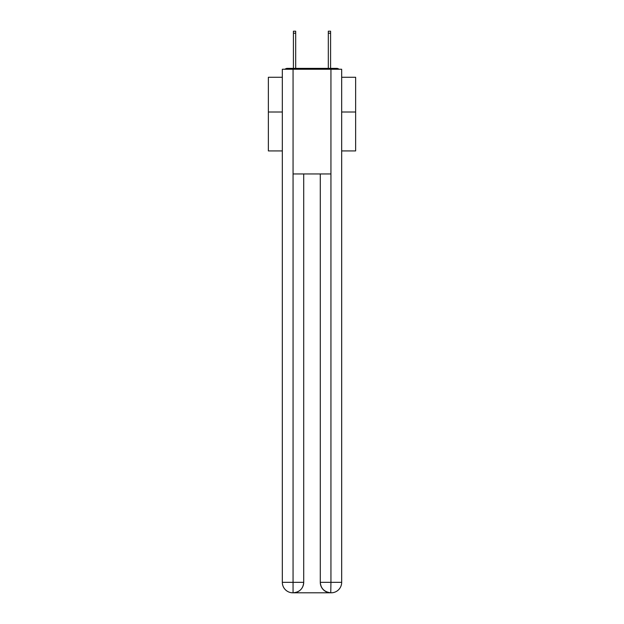 <?xml version="1.0" encoding="UTF-8"?>
<svg xmlns="http://www.w3.org/2000/svg" width="624" height="624" viewBox="0 0 624 624"><rect width="100%" height="100%" fill="white"/><g stroke="black" fill="none" stroke-linecap="round" stroke-linejoin="round"><path stroke-width="0.94" d="M341.671 150.922L355.633 150.922L355.633 77.275L341.671 77.275M282.329 112L268.367 112L268.367 77.275L282.329 77.275M268.367 112L268.367 150.922L282.329 150.922M339.004 69.248A3.487 3.487 0 0 0 336.695 68.375L287.305 68.375A3.487 3.487 0 0 0 284.996 69.248M355.633 112L341.671 112M287.305 68.375L293.413 68.375L293.413 31.2L295.682 31.2L295.682 68.375L298.389 68.375M325.611 68.375L328.318 68.375L328.318 31.2L330.587 31.2L330.587 68.375L336.695 68.375M293.062 69.248L293.062 173.956L330.938 173.956L330.938 69.248L282.329 69.248L282.329 582.332A10.468 10.468 0 0 0 292.804 592.8L330.759 592.8A10.468 10.468 0 0 1 320.291 582.332L320.291 173.956L320.291 582.332C320.822 588.502 324.316 591.989 330.759 592.8L330.938 582.332L341.671 582.332A10.468 10.468 0 0 1 331.196 592.8L331.009 592.8M330.938 69.248L341.671 69.248L341.671 582.332M303.709 173.956L303.709 582.332A10.468 10.468 0 0 1 293.241 592.8C299.715 592.121 303.202 588.635 303.709 582.332L303.709 173.956M282.329 582.332A10.468 10.468 0 0 0 292.804 592.8A10.468 10.468 0 0 1 282.329 582.332L293.062 582.332L293.062 592.8M303.709 582.332L293.062 582.332L293.062 173.956M320.291 582.332L330.938 582.332L330.938 173.956M293.413 33.205L295.682 33.205M330.587 33.205L328.318 33.205"/></g></svg>

